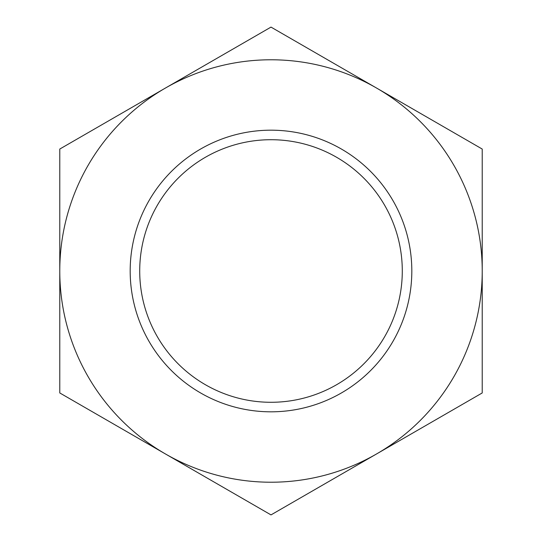 <?xml version="1.0" encoding="UTF-8"?>
<svg xmlns="http://www.w3.org/2000/svg" width="542" height="542" viewBox="0 0 542 542"><rect width="100%" height="100%" fill="white"/><g stroke="black" fill="none" stroke-linecap="round" stroke-linejoin="round"><path stroke-width="0.81" d="M411.818 271A140.818 140.818 0 0 1 271 411.818A140.818 140.818 0 0 1 130.182 271A140.818 140.818 0 0 1 271 130.182A140.818 140.818 0 0 1 411.818 271M271 139.714A131.286 131.286 0 0 0 139.714 271A131.286 131.286 0 0 0 271 402.286A131.286 131.286 0 0 0 402.286 271A131.286 131.286 0 0 0 271 139.714M271 27.1L59.776 149.05L59.776 271A211.224 211.224 0 0 0 376.609 453.925A211.224 211.224 0 0 0 482.224 271L482.224 149.05L376.609 88.075A211.224 211.224 0 0 0 59.776 271L59.776 392.95L271 514.9L482.224 392.95L482.224 271A211.224 211.224 0 0 0 376.609 88.075L271 27.1"/></g></svg>
